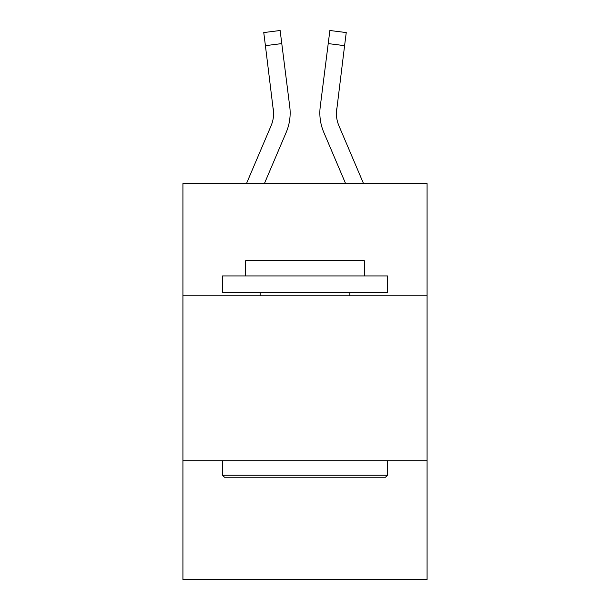 <?xml version="1.0" encoding="UTF-8"?>
<svg xmlns="http://www.w3.org/2000/svg" width="610" height="610" viewBox="0 0 610 610"><rect width="100%" height="100%" fill="white"/><g stroke="black" fill="none" stroke-linecap="round" stroke-linejoin="round"><path stroke-width="0.91" d="M427.076 295.758L427.076 183.587L182.924 183.587L182.924 295.758L427.076 295.758L427.076 579.5L182.924 579.5L182.924 295.758M427.076 460.725L182.924 460.725M264.389 183.587L286.197 132.37A49.486 49.486 -36.5 0 0 289.765 106.78L281.782 43.592L265.411 45.658L263.756 32.566L280.127 30.5L281.782 43.592M246.463 183.587L271.023 125.904A32.993 32.993 -28.8 0 0 273.654 113.041L265.411 45.658M290.093 115.381L290.154 113.368L290.093 115.381M289.514 104.798L289.765 106.78M363.537 183.587L338.977 125.904A32.993 32.993 28.8 0 1 336.346 113.041L344.589 45.658L328.218 43.592L329.873 30.5L346.244 32.566L344.589 45.658M345.611 183.587L323.803 132.37A49.486 49.486 36.5 0 1 320.235 106.78L328.218 43.592M336.385 114.596L336.606 108.847A32.993 32.993 36.5 0 0 338.977 125.904A32.993 32.993 36.5 0 1 336.346 113.041A32.993 32.993 36.5 0 0 338.977 125.904A32.993 32.993 36.5 0 1 336.346 113.041A32.993 32.993 36.5 0 0 338.977 125.904A32.993 32.993 36.5 0 1 336.346 113.041A32.993 32.993 36.5 0 0 338.977 125.904A32.993 32.993 36.5 0 1 336.346 113.041A32.993 32.993 36.5 0 0 338.977 125.904A32.993 32.993 36.5 0 1 336.346 113.041A32.993 32.993 36.5 0 0 338.977 125.904A32.993 32.993 36.5 0 1 336.346 113.041A32.993 32.993 36.5 0 0 338.977 125.904A32.993 32.993 36.5 0 1 336.346 113.041M224.495 477.226L222.52 475.243L387.48 475.243L385.505 477.226L224.495 477.226M387.48 275.964L387.48 292.464L222.52 292.464L222.52 275.964L387.48 275.964M245.617 275.964L245.617 260.79L364.383 260.79L364.383 275.964M387.48 460.725L387.48 475.243M222.52 460.725L222.52 475.243M349.873 292.464L349.873 295.758M260.127 292.464L260.127 295.758M271.023 125.904A32.993 32.993 -36.5 0 0 273.654 113.041A32.993 32.993 -36.5 0 1 271.023 125.904A32.993 32.993 -36.5 0 0 273.654 113.041A32.993 32.993 -36.5 0 1 271.023 125.904A32.993 32.993 -36.5 0 0 273.654 113.041A32.993 32.993 -36.5 0 1 271.023 125.904A32.993 32.993 -36.5 0 0 273.654 113.041A32.993 32.993 -36.5 0 1 271.023 125.904A32.993 32.993 -36.5 0 0 273.654 113.041A32.993 32.993 -36.5 0 1 271.023 125.904A32.993 32.993 -36.5 0 0 273.654 113.041A32.993 32.993 -36.5 0 1 271.023 125.904A32.993 32.993 -36.5 0 0 273.654 113.041L273.394 108.847A32.993 32.993 -36.5 0 1 271.023 125.904M290.154 112.957L290.093 115.397L290.154 112.957M319.907 115.397L319.846 112.957M320.235 106.78L320.486 104.798M263.756 32.566L280.127 30.5M329.873 30.5L346.244 32.566"/></g></svg>
